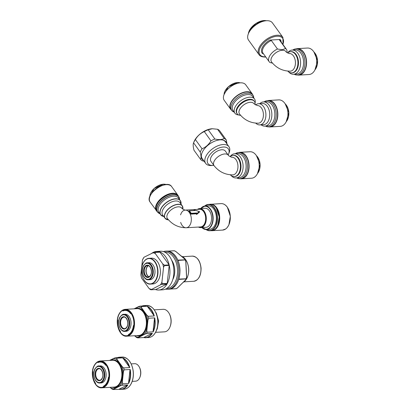 <?xml version="1.0" encoding="UTF-8"?>
<svg xmlns="http://www.w3.org/2000/svg" width="410" height="410" viewBox="0 0 410 410"><rect width="100%" height="100%" fill="white"/><g stroke="black" fill="none" stroke-linecap="round" stroke-linejoin="round"><path stroke-width="0.61" d="M139.948 377.164L140.143 376.646A7.872 4.992 -93.3 0 0 139.625 367.667L139.374 367.175A8.753 5.555 86.7 0 1 139.948 377.164A8.753 5.555 86.7 0 1 135.618 381.172L132.194 381.372M131.19 363.89L134.608 363.69A8.753 5.555 86.7 0 1 138.667 366.017A8.753 5.555 86.7 0 1 139.374 367.175M98.861 365.976L100.224 365.894A8.533 5.412 86.7 0 1 106.118 374.104A8.533 5.412 86.7 0 1 101.208 382.935L99.84 383.012A8.533 5.412 -93.3 0 0 104.755 374.181A8.533 5.412 -93.3 0 0 98.861 365.976C98.041 365.628 96.755 366.566 95.007 368.79C91.855 373.894 95.074 383.663 99.84 383.012M105.744 365.341A12.382 7.851 -93.3 0 0 100.004 362.056A12.382 7.851 -93.3 0 0 97.985 362.599L97.887 362.179A12.823 8.133 86.7 0 1 99.978 361.615A12.823 8.133 86.7 0 1 105.923 365.018L105.744 365.341M92.957 371.675A12.382 7.851 -93.3 0 0 95.684 383.488L95.504 383.816A12.823 8.133 86.7 0 1 92.675 371.578L92.957 371.675M103.448 386.23A12.382 7.851 -93.3 0 0 108.476 377.159L108.752 377.256A12.823 8.133 86.7 0 1 103.545 386.656L103.448 386.23L104.345 386.179M97.887 362.179L99.927 362.061M109.952 360.421L113.816 358.509A15.211 9.65 86.7 0 1 116.773 359.555L122.124 366.976A15.211 9.65 86.7 0 1 123.164 371.486L121.99 382.14A15.211 9.65 86.7 0 1 120.074 385.6L113.549 388.829A15.211 9.65 86.7 0 1 110.592 387.783L110.264 387.327M110.69 387.962L112.012 389.054A16.092 10.209 -93.3 0 0 113.273 389.5L120.32 385.789L120.074 385.6M120.32 385.789L121.816 385.272A16.092 10.209 -93.3 0 0 122.631 383.796L122.298 382.217L123.477 371.486L123.164 371.486M121.99 382.14L122.298 382.217M119.315 389.151L119.315 389.151A16.092 10.209 -93.3 0 0 121.329 389.346L113.273 389.5M127.377 385.082A15.872 10.071 86.7 0 1 119.448 389.008L127.853 384.923L121.816 385.272M123.477 371.486L124.168 369.846A16.092 10.209 -93.3 0 0 123.723 367.924L122.405 366.832L117.014 359.355L116.773 359.555M122.124 366.976L122.405 366.832M128.555 382.96L129.98 370.005A15.872 10.071 86.7 0 1 128.555 382.96L128.673 383.447L122.631 383.796M129.98 370.005L130.206 369.497L124.168 369.846M117.014 359.355L116.717 358.202A16.092 10.209 -93.3 0 0 115.456 357.756L113.959 358.273M123.723 367.924L129.765 367.575L122.759 357.853L116.717 358.202M117.475 357.643L119.479 357.212A16.092 10.209 -93.3 0 1 121.498 357.407L115.456 357.756M170.083 326.673L170.278 326.155A10.388 6.591 -93.3 0 0 169.596 314.301L169.345 313.809A11.275 7.154 86.7 0 1 170.083 326.673A11.275 7.154 86.7 0 1 164.502 331.839L155.564 332.351M154.268 309.837L163.206 309.324A11.275 7.154 86.7 0 1 168.433 312.317A11.275 7.154 86.7 0 1 169.345 313.809M123.779 314.342L125.142 314.265A8.533 5.412 86.7 0 1 131.041 322.47A8.533 5.412 86.7 0 1 126.126 331.306L124.763 331.382A8.533 5.412 -93.3 0 0 129.678 322.552A8.533 5.412 -93.3 0 0 123.779 314.342C122.964 313.998 121.678 314.936 119.925 317.155C116.778 322.265 119.997 332.028 124.763 331.382M130.667 313.712A12.382 7.851 -93.3 0 0 124.922 310.426A12.382 7.851 -93.3 0 0 122.908 310.97L122.81 310.544A12.823 8.133 86.7 0 1 124.896 309.981A12.823 8.133 86.7 0 1 130.846 313.383L130.667 313.712M117.875 320.041A12.382 7.851 -93.3 0 0 120.607 331.859L120.427 332.182A12.823 8.133 86.7 0 1 117.598 319.943L117.875 320.041M128.366 334.601A12.382 7.851 -93.3 0 0 133.399 325.525L133.675 325.622A12.823 8.133 86.7 0 1 128.463 335.021L128.366 334.601L129.263 334.55M122.81 310.544L124.845 310.426M134.465 308.812L138.324 306.9A15.211 9.65 86.7 0 1 141.286 307.946L146.636 315.367A15.211 9.65 86.7 0 1 147.677 319.877L146.503 330.532A15.211 9.65 86.7 0 1 144.587 333.991L138.062 337.22A15.211 9.65 86.7 0 1 135.1 336.174L134.777 335.723M135.203 336.354L136.525 337.445A16.092 10.209 -93.3 0 0 137.786 337.891L144.827 334.181L144.587 333.991M144.827 334.181L146.324 333.663A16.092 10.209 -93.3 0 0 147.144 332.187L146.811 330.609L147.989 319.877L147.677 319.877M146.503 330.532L146.811 330.609M143.802 337.543L137.786 337.891M151.89 333.473A15.872 10.071 86.7 0 1 143.961 337.404L152.366 333.315L146.324 333.663M147.989 319.877L148.681 318.237A16.092 10.209 -93.3 0 0 148.236 316.315L146.913 315.223L141.527 307.746L141.286 307.946M146.636 315.367L146.913 315.223M153.068 331.352L154.493 318.396A15.872 10.071 86.7 0 1 153.068 331.352L153.181 331.839L147.144 332.187M154.493 318.396L154.719 317.888L148.681 318.237M141.527 307.746L141.23 306.593A16.092 10.209 -93.3 0 0 139.969 306.152L138.472 306.665M148.236 316.315L154.273 315.966L147.267 306.249L141.23 306.593M141.988 306.034L143.987 305.604A16.092 10.209 -93.3 0 1 146.006 305.804L139.969 306.152M149.045 276.827A5.75 3.649 86.7 0 1 145.96 271.415A5.75 3.649 86.7 0 1 148.399 265.69M147.405 262.83L149.112 262.733A8.487 5.386 86.7 0 1 154.98 270.897A8.487 5.386 86.7 0 1 150.091 279.681L148.384 279.779A8.487 5.386 -93.3 0 0 153.273 270.995A8.487 5.386 -93.3 0 0 147.405 262.83C146.554 262.508 145.273 263.44 143.572 265.629C140.44 270.713 143.643 280.425 148.384 279.779M181.43 256.178A13.617 8.641 86.7 0 1 185.535 259.474A13.617 8.641 86.7 0 1 186.637 261.278A13.617 8.641 86.7 0 1 187.529 276.817A13.617 8.641 86.7 0 1 183.096 282.408M187.554 276.75A13.397 8.497 -93.3 0 0 187.58 276.683A13.397 8.497 -93.3 0 0 186.699 261.401A13.397 8.497 -93.3 0 0 186.668 261.339M169.156 264.937L164.379 265.214L164.318 265.68L169.181 265.398A0.887 0.559 86.7 0 0 169.156 264.937A19.321 12.259 86.7 0 1 158.767 290.034A19.321 12.259 86.7 0 1 155.518 289.542M151.515 253.523A19.321 12.259 86.7 0 1 156.543 251.453A19.321 12.259 86.7 0 1 165.507 256.578A19.321 12.259 86.7 0 1 169.151 264.906L164.369 265.183L162.734 263.896L155.308 253.59L155.072 252.473L159.982 252.191A0.887 0.559 86.7 0 0 159.572 251.955L154.729 252.232M158.767 290.034L162.724 289.803A19.321 12.259 -93.3 0 0 173.348 277.227A19.321 12.259 -93.3 0 0 169.463 256.352A19.321 12.259 -93.3 0 0 160.5 251.222L156.543 251.453M169.181 265.398L167.203 283.418A0.887 0.559 86.7 0 1 166.839 284.063L155.877 289.491A0.887 0.559 86.7 0 1 155.733 289.532A0.887 0.559 86.7 0 1 155.585 289.511M167.203 283.418L162.293 283.699L161.935 284.345L166.839 284.063M162.293 283.699L161.914 282.172L163.539 267.382L164.318 265.68M155.877 289.491L150.967 289.773L155.733 289.532M161.914 282.172A18.44 11.695 86.7 0 1 160.428 284.853L150.967 289.773L150.414 289.578L149.081 288.527L141.655 278.216A18.44 11.695 86.7 0 1 140.85 274.736L142.475 259.94A18.44 11.695 86.7 0 1 143.961 257.265L142.475 259.94M160.428 284.853L161.935 284.345M154.519 252.278L155.072 252.473L154.519 252.278L153.017 252.78L143.961 257.265M143.454 278.887A12.91 8.19 -93.3 0 0 150.516 284.089L152.935 283.945A12.91 8.19 -93.3 0 0 160.033 275.546A12.91 8.19 -93.3 0 0 157.44 261.595A12.91 8.19 -93.3 0 0 151.449 258.167L149.03 258.305A12.91 8.19 -93.3 0 0 143.454 262.431A12.91 8.19 -93.3 0 0 142.613 264.286M169.151 264.906L159.982 252.191M151.372 289.337A18.44 11.695 86.7 0 1 149.081 288.527M162.734 263.896A18.44 11.695 86.7 0 1 163.539 267.382M153.017 252.78A18.44 11.695 86.7 0 1 155.308 253.59M177.463 287.825L176.269 288.66M185.766 279.722L186.002 279.01L185.889 279.625L177.484 287.917M185.966 279.415L185.966 279.415A18.219 11.557 -93.3 0 0 186.596 277.416L186.099 278.779A19.014 12.059 86.7 0 1 186.053 278.928L186.135 278.887A18.947 12.018 -93.3 0 0 186.181 278.744L186.596 277.416M185.786 261.442L185.202 260.048L185.786 261.442L186.555 277.211M185.863 261.401L186.637 277.242M185.202 259.822L185.115 259.791A19.014 12.059 86.7 0 1 185.176 259.935L185.264 259.966A18.947 12.018 -93.3 0 0 185.202 259.822L184.756 259.002L185.202 259.822M174.419 250.792L175.69 251.509M185.807 261.231A18.219 11.557 -93.3 0 0 184.987 259.284L175.7 251.422M177.099 258.751A18.881 11.977 -93.3 0 1 177.709 260.027L177.848 260.212A19.014 12.059 86.7 0 1 177.909 260.355L177.981 260.678A18.881 11.977 -93.3 0 1 178.868 278.872L178.832 279.2A19.014 12.059 86.7 0 1 178.786 279.348L178.657 279.538A18.881 11.977 -93.3 0 1 178.35 280.419M165.548 289.106A19.101 12.115 -93.3 0 0 167.741 289.296A19.101 12.115 -93.3 0 0 178.755 269.79A19.101 12.115 -93.3 0 0 165.543 251.156A19.101 12.115 -93.3 0 0 163.385 251.591M164.651 252.099A18.219 11.557 86.7 0 1 177.51 269.852A18.219 11.557 86.7 0 1 166.747 288.461M172.738 279.646A13.837 8.779 -93.3 0 0 173.609 277.744A13.837 8.779 -93.3 0 0 174.732 269.949A13.837 8.779 -93.3 0 0 172.697 261.954A13.837 8.779 -93.3 0 0 171.616 260.165M180.672 222.404A8.841 5.607 -93.3 0 0 186.222 227.755C178.555 227.714 172.277 224.624 167.388 218.489A8.841 4.843 -35.8 0 1 171.734 209.392A8.841 4.843 -35.8 0 1 181.738 208.152C181.738 208.798 185.909 210.612 185.264 210.099L185.207 210.104A8.841 5.607 -93.3 0 0 181.389 212.928A8.841 5.607 -93.3 0 0 180.59 214.86M186.222 227.755A8.841 5.607 -93.3 0 0 191.316 218.643A8.841 5.607 -93.3 0 0 185.253 210.099A8.841 5.607 -93.3 0 1 191.316 218.643A8.841 5.607 -93.3 0 1 186.222 227.755L200.557 226.93A8.841 5.607 -93.3 0 0 205.646 217.782A8.841 5.607 -93.3 0 0 199.537 209.274L185.248 210.099M181.015 202.381A12.115 6.632 144.2 0 0 180.323 200.592L178.463 198.015A12.115 6.632 144.2 0 0 164.758 199.716A12.115 6.632 144.2 0 0 158.808 212.18L160.664 214.758A12.115 6.632 144.2 0 0 162.145 215.983M182.87 207.429A10.614 5.812 144.2 0 0 182.26 205.851L179.882 202.555A10.614 5.812 144.2 0 0 167.88 204.042A10.614 5.812 144.2 0 0 162.667 214.963L165.046 218.263A10.614 5.812 144.2 0 0 166.347 219.34M181.763 208.188A8.846 4.843 144.2 0 0 178.155 206.84A8.846 4.843 144.2 0 0 169.35 211.504A8.846 4.843 144.2 0 0 167.449 218.576M174.04 193.797A12.91 7.067 144.2 0 0 156.21 206.645M155.959 208.382A12.91 7.067 -35.8 0 1 163.072 197.379A12.91 7.067 -35.8 0 1 175.762 194.109M153.232 191.362A10.614 5.812 -35.8 0 1 160.479 186.14M194.56 210.038L199.188 211.565L197.041 213.482L196.687 212.99L191.224 213.308L189.451 210.848L194.909 210.53L194.34 209.925L194.499 210.489M194.909 210.53L194.545 210.55M197.041 213.482L196.964 213.912L199.439 211.709L199.69 211.852L196.677 214.445L196.964 213.912L196.687 212.99M191.224 213.308L191.075 213.63L196.534 213.313L196.241 213.805A8.841 5.607 86.7 0 1 196.446 214.302L196.677 214.445M189.451 210.848L188.964 211.078M196.41 213.523L190.952 213.835L190.076 212.247A9.061 5.75 -93.3 0 0 188.989 211.037M194.191 210.509A9.061 5.75 -93.3 0 0 193.915 210.304L194.109 209.951M190.952 213.835L190.783 214.117L196.241 213.805M199.439 211.709L196.738 214.322M198.44 227.053A9.553 6.058 -93.3 0 0 200.767 227.627L206.056 227.324A9.553 6.058 -93.3 0 0 211.555 217.438A9.553 6.058 -93.3 0 0 204.954 208.254L199.665 208.557A9.553 6.058 -93.3 0 0 197.42 209.397M201.879 227.565A11.762 7.462 -93.3 0 0 206.353 229.523L209.597 229.333A11.762 7.462 -93.3 0 0 216.367 217.162A11.762 7.462 -93.3 0 0 208.239 205.851L205 206.035A11.762 7.462 -93.3 0 0 200.777 208.495M219.232 219.13A12.823 8.133 -93.3 0 0 218.986 214.876M231.829 157.22L231.886 157.22A8.841 5.607 -93.3 0 1 237.938 165.763A8.841 5.607 -93.3 0 1 232.844 174.875C225.177 174.829 218.899 171.744 214.015 165.604A8.841 4.843 -35.8 0 1 218.356 156.507A8.841 4.843 -35.8 0 1 228.36 155.267A8.846 4.843 144.2 0 0 221.605 154.708A8.846 4.843 144.2 0 0 214.363 160.833A8.846 4.843 144.2 0 0 214.01 165.609A8.846 4.843 144.2 0 0 214.076 165.691M200.639 159.47L193.986 150.239C193.079 146.698 192.941 144.233 193.576 142.834L200.229 152.064C201.136 155.605 201.274 158.07 200.639 159.47A16.123 8.825 144.2 0 0 202.719 160.94L204.077 161.202M208.213 129.796L212.267 128.735L217.541 129.258L224.193 138.493C221.856 139.743 218.745 139.923 214.866 139.031L208.213 129.796A16.123 8.825 -35.8 0 0 204.313 131.61L210.965 140.845C208.762 144.561 205.789 147.21 202.048 148.784L195.391 139.554C197.594 135.833 200.567 133.188 204.313 131.61M212.175 128.74A14.739 8.072 144.2 0 0 212.083 128.745A14.739 8.072 144.2 0 0 194.755 140.2A14.739 8.072 144.2 0 0 193.997 141.778L193.576 142.834A16.123 8.825 -35.8 0 1 194.366 141.199A16.123 8.825 -35.8 0 1 195.391 139.554M227.027 144.043L226.279 139.959L219.622 130.728A16.123 8.825 -35.8 0 0 217.541 129.258M202.048 148.784A16.123 8.825 144.2 0 0 201.018 150.434A16.123 8.825 144.2 0 0 200.229 152.064M226.279 139.959A16.123 8.825 144.2 0 0 224.193 138.493M214.866 139.031A16.123 8.825 144.2 0 0 210.965 140.845M202.755 151.305A14.739 8.072 -35.8 0 1 216.352 140.568A14.739 8.072 -35.8 0 1 226.868 143.818A14.734 8.067 -35.8 0 0 226.089 142.034A14.734 8.067 -35.8 0 0 214.83 141.112A14.734 8.067 -35.8 0 0 202.76 151.305A14.734 8.067 -35.8 0 0 202.181 159.264A14.734 8.067 -35.8 0 0 203.616 160.556A14.739 8.072 -35.8 0 1 202.755 151.305M228.39 155.308A8.846 4.843 144.2 0 0 228.36 155.267L225.331 151.064A8.846 4.843 144.2 0 0 218.576 150.506A8.846 4.843 144.2 0 0 211.334 156.63A8.846 4.843 144.2 0 0 210.981 161.407L214.01 165.609M202.033 159.054A14.734 8.067 144.2 0 0 203.314 160.136M226.556 143.387A14.734 8.067 144.2 0 0 225.93 141.829M213.835 165.363A12.556 6.878 -35.8 0 1 213.082 165.435A12.556 6.878 -35.8 0 1 208.464 156.794A12.556 6.878 -35.8 0 1 222.533 147.098A12.556 6.878 -35.8 0 1 228.493 154.334A12.556 6.878 -35.8 0 1 228.185 155.026M228.493 154.334L229.082 152.863A14.324 7.846 144.2 0 0 228.913 146.657A14.324 7.846 144.2 0 0 217.971 145.755A14.324 7.846 144.2 0 0 206.235 155.672A14.324 7.846 144.2 0 0 205.671 163.411A14.324 7.846 144.2 0 0 211.504 165.532L213.082 165.435M205.671 163.411L202.207 158.608A14.324 7.846 -35.8 0 1 201.346 155.313M222.599 139.994A14.324 7.846 -35.8 0 1 225.454 141.855L228.913 146.657M230.128 156.62A12.115 7.687 86.7 0 1 234.71 153.776A12.115 7.687 86.7 0 1 242.228 160.822A12.115 7.687 86.7 0 1 241.336 174.091A12.115 7.687 86.7 0 1 236.104 177.966A12.115 7.687 86.7 0 1 231.081 175.5M234.31 176.561L234.858 176.531A10.614 6.734 -93.3 0 0 239.44 173.138A10.614 6.734 -93.3 0 0 240.219 161.514A10.614 6.734 -93.3 0 0 233.638 155.344L233.09 155.375A10.614 6.734 86.7 0 1 240.424 165.578A10.614 6.734 86.7 0 1 234.31 176.561A10.614 6.734 86.7 0 1 230.307 174.829M234.71 153.776L237.713 153.601A12.115 7.687 86.7 0 1 245.231 160.648A12.115 7.687 86.7 0 1 244.339 173.922A12.115 7.687 86.7 0 1 239.107 177.791L236.104 177.966M235.33 153.74A13.089 8.302 86.7 0 1 238.41 152.587A13.089 8.302 86.7 0 1 246.528 160.202A13.089 8.302 86.7 0 1 245.564 174.537A13.089 8.302 86.7 0 1 239.917 178.719A13.089 8.302 86.7 0 1 236.724 177.93M238.41 152.587L239.773 152.51A13.089 8.302 86.7 0 1 247.891 160.12A13.089 8.302 86.7 0 1 246.928 174.46A13.089 8.302 86.7 0 1 241.28 178.642L239.917 178.719M246.922 157.763A12.91 8.19 86.7 0 1 247.778 172.595M238.543 152.576A13.263 8.415 86.7 0 1 239.901 152.325A13.263 8.415 86.7 0 1 248.127 160.038A13.263 8.415 86.7 0 1 247.153 174.573A13.263 8.415 86.7 0 1 241.428 178.811A13.263 8.415 86.7 0 1 240.05 178.714M239.901 152.325L249.997 151.741A13.263 8.415 86.7 0 1 258.228 159.459A13.263 8.415 86.7 0 1 257.254 173.989A13.263 8.415 86.7 0 1 251.525 178.227L241.428 178.811M230.174 156.646A10.614 6.734 86.7 0 1 233.09 155.375M231.86 157.214A8.846 5.612 86.7 0 1 237.943 165.85A8.846 5.612 86.7 0 1 232.721 174.88M257.342 105.554A8.841 5.607 86.7 0 1 263.404 114.098A8.841 5.607 86.7 0 1 258.31 123.21C250.643 123.169 244.365 120.079 239.481 113.944A8.841 4.843 144.2 0 1 243.822 104.847A8.841 4.843 144.2 0 1 253.826 103.602L257.296 105.554M255.773 123.169A10.614 6.734 -93.3 0 0 259.781 124.896L263.599 124.676A10.614 6.734 -93.3 0 0 269.437 117.772A10.614 6.734 -93.3 0 0 267.299 106.308A10.614 6.734 -93.3 0 0 262.379 103.489L258.556 103.709A10.614 6.734 -93.3 0 0 255.64 104.98M261.057 124.824A12.115 7.687 -93.3 0 0 264.85 126.111A12.115 7.687 -93.3 0 0 271.825 113.575A12.115 7.687 -93.3 0 0 263.451 101.921A12.115 7.687 -93.3 0 0 259.837 103.638M275.663 105.913A12.91 8.19 86.7 0 1 276.519 120.745M265.465 126.075A13.089 8.302 -93.3 0 0 268.658 126.864L270.021 126.787A13.089 8.302 -93.3 0 0 277.56 113.242A13.089 8.302 -93.3 0 0 268.514 100.655L267.151 100.732A13.089 8.302 -93.3 0 0 264.071 101.885M268.658 126.864A13.089 8.302 -93.3 0 0 276.191 113.324A13.089 8.302 -93.3 0 0 267.151 100.732M264.85 126.111L267.848 125.937A12.115 7.687 -93.3 0 0 274.828 113.401A12.115 7.687 -93.3 0 0 266.454 101.747L263.451 101.921M268.791 126.859A13.263 8.415 -93.3 0 0 270.169 126.956L280.271 126.372A13.263 8.415 -93.3 0 0 287.907 112.647A13.263 8.415 -93.3 0 0 278.744 99.886L268.642 100.47A13.263 8.415 -93.3 0 0 267.284 100.727M270.169 126.956A13.263 8.415 -93.3 0 0 277.806 113.232A13.263 8.415 -93.3 0 0 268.642 100.47M259.781 124.896A10.614 6.734 -93.3 0 0 265.613 117.993A10.614 6.734 -93.3 0 0 263.481 106.528A10.614 6.734 -93.3 0 0 258.556 103.709M258.187 123.215A8.846 5.612 -93.3 0 0 263.41 114.185A8.846 5.612 -93.3 0 0 257.326 105.554M228.949 88.083A10.614 5.812 -35.8 0 1 232.624 85.434M238.702 114.954A12.115 6.632 -35.8 0 1 234.879 113.155A12.115 6.632 -35.8 0 1 235.355 106.61A12.115 6.632 -35.8 0 1 245.277 98.226A12.115 6.632 -35.8 0 1 254.533 98.989A12.115 6.632 -35.8 0 1 255.03 103.182M254.395 101.367L254.051 100.886A10.614 5.812 144.2 0 0 249.751 99.312A10.614 5.812 144.2 0 0 237.252 107.563A10.614 5.812 144.2 0 0 236.831 113.298L237.18 113.775A10.614 5.812 -35.8 0 1 239.609 105.308A10.614 5.812 -35.8 0 1 250.1 99.794A10.614 5.812 -35.8 0 1 254.395 101.367A10.614 5.812 -35.8 0 1 254.938 104.57M234.879 113.155L232.972 110.515A12.115 6.632 -35.8 0 1 233.449 103.971A12.115 6.632 -35.8 0 1 243.376 95.586A12.115 6.632 -35.8 0 1 252.632 96.345L254.533 98.989M234.084 112.053A13.089 7.165 -35.8 0 1 231.706 110.423A13.089 7.165 -35.8 0 1 232.224 103.351A13.089 7.165 -35.8 0 1 242.945 94.295A13.089 7.165 -35.8 0 1 252.944 95.12A13.089 7.165 -35.8 0 1 253.739 97.887M231.706 110.423L230.84 109.224A13.089 7.165 -35.8 0 1 231.358 102.151A13.089 7.165 -35.8 0 1 242.079 93.096A13.089 7.165 -35.8 0 1 252.078 93.916L252.944 95.12M230.717 103.479A12.91 7.067 -35.8 0 1 231.409 102.023A12.91 7.067 -35.8 0 1 246.666 91.983M231.445 110.059A13.263 7.262 -35.8 0 1 230.615 109.203A13.263 7.262 -35.8 0 1 231.137 102.039A13.263 7.262 -35.8 0 1 242.002 92.86A13.263 7.262 -35.8 0 1 252.135 93.695A13.263 7.262 -35.8 0 1 252.683 94.756M230.615 109.203L224.208 100.322A13.263 7.262 -35.8 0 1 224.731 93.157A13.263 7.262 -35.8 0 1 235.601 83.973A13.263 7.262 -35.8 0 1 245.733 84.808L252.135 93.695M240.603 115.353A10.614 5.812 -35.8 0 1 237.18 113.775M239.542 114.026A8.846 4.843 -35.8 0 1 241.439 106.954A8.846 4.843 -35.8 0 1 250.243 102.29A8.846 4.843 -35.8 0 1 253.857 103.643M290.203 71.176A8.846 5.612 86.7 0 0 295.431 62.146A8.846 5.612 86.7 0 0 289.347 53.51A8.841 5.607 -93.3 0 1 295.42 62.053A8.841 5.607 -93.3 0 1 290.331 71.171C282.659 71.125 276.381 68.034 271.497 61.9A8.841 4.843 -35.8 0 1 275.838 52.803A8.841 4.843 -35.8 0 1 285.842 51.563C285.842 52.208 290.019 54.028 289.373 53.515L289.311 53.515M259.017 54.663L248.547 40.134A14.734 8.067 -35.8 0 1 248.373 33.748A14.734 8.067 -35.8 0 1 266.449 20.72A14.734 8.067 -35.8 0 1 266.485 20.72A14.734 8.067 -35.8 0 1 272.45 22.904L282.92 37.433A14.734 8.067 144.2 0 0 266.254 39.503A14.734 8.067 144.2 0 0 259.017 54.663C260.048 56.278 262.144 57.067 265.311 57.036L265.782 57M265.695 20.767A13.848 7.585 144.2 0 0 265.659 20.772A13.848 7.585 144.2 0 0 248.67 33.015L248.373 33.748M269.98 40.067L280.132 39.483L279.471 40.021L285.611 48.544L282.234 49.728L277.483 49.015L271.338 40.487L269.98 40.067A11.321 6.196 144.2 0 0 262.528 53.602L263.43 53.73M277.483 49.015A10.614 5.812 144.2 0 0 269.196 61.736A10.614 5.812 144.2 0 0 270.041 62.551L272.435 63.094M285.872 51.604A8.846 4.843 144.2 0 0 282.264 50.251A8.846 4.843 144.2 0 0 273.46 54.914A8.846 4.843 144.2 0 0 271.558 61.987M286.954 52.531A10.614 5.812 144.2 0 0 286.416 49.328A10.614 5.812 144.2 0 0 285.611 48.544M287.61 52.916A12.115 7.687 86.7 0 1 292.197 50.071A12.115 7.687 86.7 0 1 299.71 57.118A12.115 7.687 86.7 0 1 298.818 70.387A12.115 7.687 86.7 0 1 293.591 74.261A12.115 7.687 86.7 0 1 288.563 71.796M291.797 72.857L292.345 72.826A10.614 6.734 -93.3 0 0 296.922 69.433A10.614 6.734 -93.3 0 0 297.706 57.81A10.614 6.734 -93.3 0 0 291.12 51.639L290.577 51.67A10.614 6.734 86.7 0 1 297.906 61.874A10.614 6.734 86.7 0 1 291.797 72.857A10.614 6.734 86.7 0 1 287.794 71.125M292.197 50.071L295.2 49.897A12.115 7.687 86.7 0 1 302.713 56.944A12.115 7.687 86.7 0 1 301.821 70.218A12.115 7.687 86.7 0 1 296.594 74.087L293.591 74.261M292.812 50.035A13.089 8.302 86.7 0 1 295.892 48.882A13.089 8.302 86.7 0 1 304.01 56.498A13.089 8.302 86.7 0 1 303.051 70.833A13.089 8.302 86.7 0 1 297.399 75.015A13.089 8.302 86.7 0 1 294.206 74.225M295.892 48.882L297.255 48.805A13.089 8.302 86.7 0 1 305.378 56.416A13.089 8.302 86.7 0 1 304.415 70.756A13.089 8.302 86.7 0 1 298.762 74.938L297.399 75.015M304.41 54.058A12.91 8.19 86.7 0 1 305.26 68.89M296.025 48.872A13.263 8.415 86.7 0 1 297.383 48.621A13.263 8.415 86.7 0 1 305.614 56.334A13.263 8.415 86.7 0 1 304.635 70.868A13.263 8.415 86.7 0 1 298.91 75.107A13.263 8.415 86.7 0 1 297.532 75.004M297.383 48.621L307.485 48.037A13.263 8.415 86.7 0 1 315.715 55.755A13.263 8.415 86.7 0 1 314.736 70.284A13.263 8.415 86.7 0 1 309.012 74.523L298.91 75.107M287.656 52.941A10.614 6.734 86.7 0 1 290.577 51.67M99.681 380.234A5.75 3.649 86.7 0 1 95.709 374.704A5.75 3.649 86.7 0 1 99.02 368.754C101.624 368.159 104.273 374.709 101.993 378.481C100.973 379.839 100.204 380.424 99.681 380.234M94.356 365.592A12.997 8.246 86.7 0 1 108.471 370.578A12.997 8.246 86.7 0 1 99.322 387.081A12.997 8.246 86.7 0 1 94.356 365.592M101.829 387.814A13.443 8.528 -93.3 0 0 109.219 379.065A13.443 8.528 -93.3 0 0 106.518 364.546A13.443 8.528 -93.3 0 0 100.281 360.979C97.846 361.184 95.858 362.645 94.31 365.356C89.359 373.377 94.382 388.813 101.829 387.814L114.113 387.107A13.443 8.528 86.7 0 0 121.504 378.358A13.443 8.528 86.7 0 0 118.803 363.834A13.443 8.528 86.7 0 0 112.565 360.267L100.281 360.979M102.039 378.717A6.191 3.926 -93.3 0 0 99.671 368.482A6.191 3.926 -93.3 0 0 95.315 376.344A6.191 3.926 -93.3 0 0 102.039 378.717M95.048 369.02A8.092 5.135 86.7 0 1 103.838 372.126A8.092 5.135 86.7 0 1 98.144 382.397A8.092 5.135 86.7 0 1 95.048 369.02M112.253 387.214A13.884 8.81 -93.3 0 0 122.477 373.161A13.884 8.81 -93.3 0 0 110.705 360.375M110.239 387.332L110.541 387.752M113.719 358.396L109.588 360.441M118.249 357.597A15.872 10.071 86.7 0 1 120.407 357.474M122.139 357.059A16.092 10.209 86.7 0 1 129.606 361.333A16.092 10.209 86.7 0 1 132.84 378.722A16.092 10.209 86.7 0 1 123.994 389.198C127.105 388.921 129.591 386.917 131.451 383.181C133.117 379.583 133.701 375.519 133.204 370.988C131.666 362.122 127.976 357.479 122.139 357.059L119.479 357.212A16.092 10.209 -93.3 0 0 117.496 357.638M122.836 358.212A15.872 10.071 86.7 0 1 129.345 367.237M129.765 367.575A16.092 10.209 -93.3 0 0 126.941 361.487A16.092 10.209 -93.3 0 0 122.759 357.853M128.673 383.447A16.092 10.209 -93.3 0 0 130.206 369.497M123.994 389.198L121.329 389.346A16.092 10.209 -93.3 0 0 127.853 384.923M131.984 381.761A15.872 10.071 -93.3 0 0 130.933 363.526M119.274 313.957A12.997 8.246 86.7 0 1 133.388 318.944A12.997 8.246 86.7 0 1 124.24 335.447A12.997 8.246 86.7 0 1 119.274 313.957M126.751 336.185A13.443 8.528 -93.3 0 0 134.142 327.436A13.443 8.528 -93.3 0 0 131.436 312.912A13.443 8.528 -93.3 0 0 125.204 309.345C122.769 309.55 120.776 311.011 119.233 313.727C114.282 321.742 119.3 337.184 126.751 336.185L138.626 335.498A13.443 8.528 86.7 0 0 146.016 326.749A13.443 8.528 86.7 0 0 143.315 312.225A13.443 8.528 86.7 0 0 137.078 308.658L125.204 309.345M126.956 327.083A6.191 3.926 -93.3 0 0 124.594 316.853A6.191 3.926 -93.3 0 0 120.238 324.71A6.191 3.926 -93.3 0 0 126.956 327.083M124.604 328.6A5.75 3.649 86.7 0 1 120.632 323.075A5.75 3.649 86.7 0 1 123.938 317.125C126.541 316.53 129.196 323.075 126.91 326.852C125.896 328.21 125.122 328.794 124.604 328.6M119.971 317.391A8.092 5.135 86.7 0 1 128.755 320.492A8.092 5.135 86.7 0 1 123.061 330.762A8.092 5.135 86.7 0 1 119.971 317.391M136.766 335.606A13.884 8.81 -93.3 0 0 146.985 321.553A13.884 8.81 -93.3 0 0 135.218 308.766M134.746 335.723L135.054 336.144M138.226 306.788L134.096 308.832M142.757 305.988A15.872 10.071 86.7 0 1 144.914 305.865M146.652 305.45A16.092 10.209 86.7 0 1 154.114 309.724A16.092 10.209 86.7 0 1 157.353 327.113A16.092 10.209 86.7 0 1 148.502 337.589C151.613 337.312 154.104 335.308 155.964 331.572C157.624 327.974 158.209 323.91 157.712 319.38C156.174 310.513 152.489 305.87 146.652 305.45L143.987 305.604A16.092 10.209 -93.3 0 0 142.009 306.034M147.349 306.603A15.872 10.071 86.7 0 1 153.852 315.628M154.273 315.966A16.092 10.209 -93.3 0 0 151.454 309.878A16.092 10.209 -93.3 0 0 147.267 306.249M153.181 331.839A16.092 10.209 -93.3 0 0 154.719 317.888M143.823 337.543A16.092 10.209 -93.3 0 0 145.842 337.743A16.092 10.209 -93.3 0 0 152.366 333.315M156.497 330.152A15.872 10.071 -93.3 0 0 155.446 311.918M150.583 275.525A6.191 3.926 -93.3 0 0 148.215 265.296A6.191 3.926 -93.3 0 0 143.859 273.152A6.191 3.926 -93.3 0 0 150.583 275.525M148.225 277.042A5.75 3.649 86.7 0 1 144.253 271.517A5.75 3.649 86.7 0 1 147.564 265.567C150.168 264.973 152.817 271.517 150.537 275.294C149.517 276.653 148.748 277.237 148.225 277.042M143.618 265.864A8.046 5.104 86.7 0 1 152.356 268.95A8.046 5.104 86.7 0 1 146.693 279.164A8.046 5.104 86.7 0 1 143.618 265.864M149.122 276.786A5.75 3.649 86.7 0 1 146.959 267.294A5.75 3.649 86.7 0 1 148.487 265.721M198.056 259.474A12.602 7.995 86.7 0 1 200.592 273.086A12.602 7.995 86.7 0 1 193.663 281.291C198.619 280.22 201.09 275.843 201.074 268.155C200.167 260.611 197.21 256.599 192.213 256.127A12.602 7.995 86.7 0 1 198.056 259.474M188.339 273.972A12.602 7.995 -93.3 0 0 187.76 264.004M143.392 262.595A12.689 8.051 86.7 0 1 157.168 267.458A12.689 8.051 86.7 0 1 148.241 283.571A12.689 8.051 86.7 0 1 143.392 262.595M150.516 284.089A12.91 8.19 -93.3 0 0 157.614 275.684A12.91 8.19 -93.3 0 0 155.016 261.734A12.91 8.19 -93.3 0 0 149.03 258.305C146.739 258.495 144.853 259.884 143.372 262.477C138.59 270.185 143.49 285.093 150.516 284.089M176.151 288.722L170.042 289.07L176.151 288.722L177.535 287.907M186.586 277.221L185.812 261.431M177.817 260.135L185.115 259.791L177.853 260.212M177.914 260.355L185.176 259.935L177.955 260.463M178.868 279.087L186.099 278.779L178.832 279.2M178.786 279.348L186.053 278.928L178.76 279.425M184.849 259.033L175.767 251.438L174.399 250.761L167.849 251.11L174.188 250.746A19.014 12.059 86.7 0 1 174.296 250.741L168.054 251.135M167.864 251.115L174.368 250.771M165.543 251.156L166.67 251.089A19.101 12.115 86.7 0 1 179.867 269.462A19.101 12.115 86.7 0 1 168.869 289.229A19.101 12.115 86.7 0 1 168.7 289.234M176.218 288.686L170.212 289.035M179.483 198.65A13.089 7.165 144.2 0 0 178.734 196.723A13.089 7.165 144.2 0 0 163.923 198.558A13.089 7.165 144.2 0 0 157.496 212.026L159.9 213.697A13.023 7.129 -35.8 0 1 164.02 198.696A13.023 7.129 -35.8 0 1 179.549 199.516M156.784 211.032C150.629 203.903 173.199 187.636 178.017 195.729A13.089 7.165 -35.8 0 0 163.211 197.569A13.089 7.165 -35.8 0 0 156.784 211.032L157.496 212.026A13.089 7.165 144.2 0 0 159.09 213.343M181.01 204.118L180.323 200.592A12.115 6.632 144.2 0 0 166.614 202.294A12.115 6.632 144.2 0 0 160.664 214.758L163.79 216.526A12.049 6.596 -35.8 0 1 166.711 202.427A12.049 6.596 -35.8 0 1 181.01 204.113M182.839 209.115L182.26 205.851A10.614 5.812 144.2 0 0 170.258 207.342A10.614 5.812 144.2 0 0 165.046 218.263L168.51 219.893A10.547 5.776 -35.8 0 1 165.86 212.17A10.547 5.776 -35.8 0 1 178.012 204.431A10.547 5.776 -35.8 0 1 182.839 209.11M150.152 202.135A13.263 7.262 -35.8 0 1 156.666 188.487A13.263 7.262 -35.8 0 1 171.672 186.627L177.863 195.211A13.263 7.262 144.2 0 0 162.852 197.072A13.263 7.262 144.2 0 0 156.338 210.719A13.263 7.262 144.2 0 0 157.173 211.575L150.152 202.135C143.915 194.909 166.793 178.427 171.672 186.627M166.173 184.664A13.043 7.144 144.2 0 0 150.034 196.298M178.406 196.272A13.263 7.262 144.2 0 0 177.863 195.211L178.422 196.287M156.415 210.412A13.043 7.144 -35.8 0 1 163.031 197.323A13.043 7.144 -35.8 0 1 177.545 195.18M163.37 184.208A10.388 5.689 144.2 0 0 163.298 184.213A10.388 5.689 144.2 0 0 150.485 193.494M149.937 196.359A10.614 5.812 -35.8 0 1 154.196 188.544A10.614 5.812 -35.8 0 1 163.493 184.203A10.614 5.812 -35.8 0 1 166.26 184.597M189.082 210.868L190.076 212.247A9.061 5.75 -93.3 0 1 190.978 213.8M188.923 211.114L188.631 211.129A8.841 5.607 86.7 0 1 190.783 214.117M196.769 214.266A9.061 5.75 -93.3 0 0 196.441 213.482M197.651 209.387A9.327 5.919 86.7 0 1 203.837 211.263A9.327 5.919 86.7 0 1 205.354 222.717A9.327 5.919 86.7 0 1 198.671 227.037M198.399 227.053L200.767 227.627A9.553 6.058 -93.3 0 0 206.015 221.41A9.553 6.058 -93.3 0 0 204.098 211.094A9.553 6.058 -93.3 0 0 199.665 208.557L197.384 209.402M200.854 208.49A11.541 7.318 86.7 0 1 210.192 209.331A11.541 7.318 86.7 0 1 211.565 224.798A11.541 7.318 86.7 0 1 201.951 227.56M201.822 227.565L206.353 229.523A11.762 7.462 -93.3 0 0 212.821 221.866A11.762 7.462 -93.3 0 0 210.453 209.156A11.762 7.462 -93.3 0 0 205 206.035L200.726 208.495M204.795 206.051A12.956 8.22 86.7 0 1 214.179 208.095A12.956 8.22 86.7 0 1 216.075 224.598A12.956 8.22 86.7 0 1 206.148 229.528M205.984 229.528A13.176 8.359 -93.3 0 0 209.848 230.738A13.176 8.359 -93.3 0 0 217.09 222.159A13.176 8.359 -93.3 0 0 214.44 207.926A13.176 8.359 -93.3 0 0 208.331 204.426A13.176 8.359 -93.3 0 0 204.631 206.071M204.585 206.076L208.331 204.426L210.038 204.329A13.176 8.359 86.7 0 1 216.147 207.824A13.176 8.359 86.7 0 1 218.796 222.061A13.176 8.359 86.7 0 1 211.555 230.64L209.848 230.738L205.938 229.528M218.099 224.542A12.956 8.22 -93.3 0 0 217.238 209.633M212.78 204.867A13.043 8.277 86.7 0 1 216.403 207.906A13.043 8.277 86.7 0 1 214.22 229.79M216.659 207.732A13.263 8.415 -93.3 0 0 210.509 204.211A13.263 8.415 -93.3 0 0 209.546 204.359L221.087 203.601A13.263 8.415 86.7 0 1 227.237 207.122A13.263 8.415 86.7 0 1 229.907 221.456A13.263 8.415 86.7 0 1 222.615 230.087L212.037 230.697A13.263 8.415 -93.3 0 0 219.329 222.066A13.263 8.415 -93.3 0 0 216.659 207.732M211.063 230.666A13.263 8.415 -93.3 0 0 212.037 230.697L211.053 230.666M229.205 223.952A13.043 8.277 -93.3 0 0 228.339 208.941M259.212 170.509A10.388 6.591 -93.3 0 0 258.52 158.526M256.496 155.764A10.614 6.734 86.7 0 1 257.516 173.486M287.953 118.654A10.388 6.591 -93.3 0 0 287.261 106.672M285.237 103.909A10.614 6.734 86.7 0 1 286.262 121.632M237.533 82.543A10.388 5.689 144.2 0 0 237.462 82.548A10.388 5.689 144.2 0 0 224.654 91.83M224.096 94.474A10.614 5.812 -35.8 0 1 237.662 82.538A10.614 5.812 -35.8 0 1 240.224 82.851M265.644 56.805A14.027 7.682 -35.8 0 1 265.618 56.805A14.027 7.682 -35.8 0 1 260.222 47.657A14.027 7.682 -35.8 0 1 275.925 36.357A14.027 7.682 -35.8 0 1 282.859 44.398M281.183 42.071A11.321 6.196 144.2 0 0 280.132 39.483M269.196 61.736L263.051 53.213A10.614 5.812 -35.8 0 1 271.338 40.487M279.471 40.021A10.614 5.812 -35.8 0 1 280.271 40.8L286.416 49.328M263.958 20.567A12.069 6.611 144.2 0 0 263.886 20.572A12.069 6.611 144.2 0 0 249.013 31.339M248.398 33.681A12.29 6.729 -35.8 0 1 264.086 20.556A12.29 6.729 -35.8 0 1 266.377 20.725M316.694 66.804A10.388 6.591 -93.3 0 0 316.002 54.822M313.978 52.06A10.614 6.734 86.7 0 1 315.003 69.782M100.004 362.056L102.116 361.933M110.172 387.332L110.469 387.747M113.801 358.345L109.557 360.441M124.922 310.426L127.038 310.303M134.685 335.728L134.982 336.138M138.308 306.736L134.07 308.832M143.792 337.543L148.502 337.589M155.523 311.933L156.359 313.153L158.619 320.902L157.296 328.743L156.574 330.132M192.213 256.127L182.547 256.686M193.663 281.291L184.003 281.844M185.858 279.676L177.545 287.897M166.67 251.089C170.283 250.987 173.43 252.924 176.11 256.911C178.56 260.791 179.857 265.388 179.99 270.702C179.559 281.68 175.854 287.856 168.869 289.229L167.741 289.296M179.559 199.532L178.734 196.723L178.017 195.729M149.922 196.405L154.058 188.538L163.39 184.141L166.306 184.592M199.368 211.586L194.34 209.925M194.688 210.479L189.23 210.791M211.555 230.64L214.65 229.503L216.075 228.196L217.761 225.52L219.217 216.91L216.239 207.86C214.435 205.425 212.365 204.247 210.038 204.329M222.615 230.087L225.669 228.99L227.166 227.632L228.867 224.936L230.328 216.27L227.33 207.158C225.515 204.708 223.435 203.524 221.087 203.601M231.886 157.22C232.531 157.732 228.36 155.913 228.36 155.267M256.419 155.646L260.124 164.446L257.454 173.609M285.16 103.791L288.865 112.591L286.195 121.76M224.07 94.531L228.344 86.761L237.559 82.477L240.28 82.846M265.659 20.772L266.449 20.72M282.997 44.587L282.92 37.433M248.357 33.794L249.705 29.781L255.963 23.431L263.984 20.5L266.495 20.72M313.901 51.942L317.606 60.741L314.936 69.905"/></g></svg>
